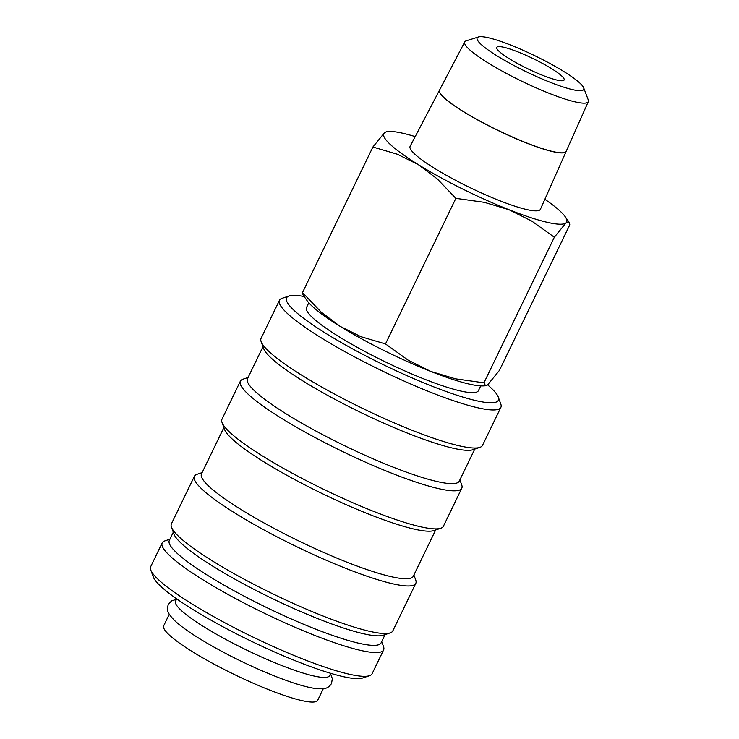 <?xml version="1.0" encoding="UTF-8"?>
<svg xmlns="http://www.w3.org/2000/svg" width="739" height="739" viewBox="0 0 739 739"><rect width="100%" height="100%" fill="white"/><g stroke="black" fill="none" stroke-linecap="round" stroke-linejoin="round"><path stroke-width="1.11" d="M330.545 673.719L332.338 678.651L331.543 683.446C329.659 686.503 327.229 688.212 324.255 688.554L315.95 688.563C309.918 687.787 302.242 685.847 292.903 682.744A85.539 13.117 -154.2 0 1 192.824 634.358C185.11 629.305 179.087 624.751 174.773 620.705C166.404 612.012 166.774 609.924 168.27 604.52L171.54 600.918L176.519 599.264M304.154 296.524A117.621 18.032 25.8 0 0 289.078 295.988L282.076 298.325A122.97 18.854 25.8 0 0 279.462 300.311A122.97 18.854 25.8 0 0 286.954 313.059A122.97 18.854 25.8 0 0 406.921 382.34A122.97 18.854 25.8 0 0 500.885 407.355A122.97 18.854 25.8 0 0 500.811 404.067L498.308 397.129A117.621 18.032 25.8 0 0 491.204 388.077A117.621 18.032 25.8 0 0 487.583 384.843M289.078 295.988A117.621 18.032 25.8 0 0 293.734 310.075A117.621 18.032 25.8 0 0 416.611 379.864A117.621 18.032 25.8 0 0 498.308 397.129M279.462 300.311L261.07 338.37A122.97 18.854 25.8 0 0 261.135 341.649A122.97 18.854 25.8 0 0 268.553 351.108A122.97 18.854 25.8 0 0 379.938 416.547A122.97 18.854 25.8 0 0 479.87 447.391A122.97 18.854 25.8 0 0 482.484 445.405L500.885 407.355M261.135 341.649L263.647 348.586A117.621 18.032 25.8 0 0 270.742 357.639A117.621 18.032 25.8 0 0 377.278 420.232A117.621 18.032 25.8 0 0 472.877 449.737L479.87 447.391M262.973 346.72L247.482 378.747A117.621 18.032 25.8 0 0 254.65 390.94A117.621 18.032 25.8 0 0 369.398 457.21A117.621 18.032 25.8 0 0 459.279 481.126L474.761 449.1M248.101 377.481L242.983 379.19A122.97 18.854 25.8 0 0 240.369 381.176A122.97 18.854 25.8 0 0 247.861 393.924A122.97 18.854 25.8 0 0 367.828 463.205A122.97 18.854 25.8 0 0 461.792 488.211A122.97 18.854 25.8 0 0 461.727 484.932L459.889 479.86M240.369 381.176L221.977 419.225A122.97 18.854 25.8 0 0 222.042 422.514A122.97 18.854 25.8 0 0 229.469 431.973A122.97 18.854 25.8 0 0 340.845 497.402A122.97 18.854 25.8 0 0 440.786 528.256A122.97 18.854 25.8 0 0 443.4 526.27L461.792 488.211M222.042 422.514L224.554 429.451A117.621 18.032 25.8 0 0 231.658 438.504A117.621 18.032 25.8 0 0 338.194 501.088A117.621 18.032 25.8 0 0 433.784 530.593L440.786 528.256M223.88 427.576L201.498 473.875A117.621 18.032 25.8 0 0 208.657 486.068A117.621 18.032 25.8 0 0 323.414 552.338A117.621 18.032 25.8 0 0 413.286 576.263L435.668 529.965M202.107 472.609L196.999 474.318A122.97 18.854 25.8 0 0 194.385 476.304A122.97 18.854 25.8 0 0 201.876 489.052A122.97 18.854 25.8 0 0 321.844 558.333A122.97 18.854 25.8 0 0 415.808 583.348A122.97 18.854 25.8 0 0 415.734 580.06L413.905 574.997M194.385 476.304L171.393 523.868A122.97 18.854 25.8 0 0 171.457 527.156A122.97 18.854 25.8 0 0 178.875 536.616A122.97 18.854 25.8 0 0 290.261 602.045A122.97 18.854 25.8 0 0 390.192 632.898A122.97 18.854 25.8 0 0 392.806 630.912L415.808 583.348M171.457 527.156L173.97 534.094A117.621 18.032 25.8 0 0 181.064 543.147A117.621 18.032 25.8 0 0 287.6 605.731A117.621 18.032 25.8 0 0 383.199 635.235L390.192 632.898M173.295 532.219L169.305 540.468A117.621 18.032 25.8 0 0 176.473 552.661A117.621 18.032 25.8 0 0 291.221 618.931A117.621 18.032 25.8 0 0 381.102 642.856L385.084 634.607M169.915 539.202L164.806 540.911A122.97 18.854 25.8 0 0 162.192 542.897A122.97 18.854 25.8 0 0 169.684 555.645A122.97 18.854 25.8 0 0 289.651 624.926A122.97 18.854 25.8 0 0 383.615 649.932A122.97 18.854 25.8 0 0 383.541 646.653L381.712 641.581M162.192 542.897L150.701 566.684A122.97 18.854 25.8 0 0 150.765 569.963A122.97 18.854 25.8 0 0 158.183 579.422A122.97 18.854 25.8 0 0 269.569 644.861A122.97 18.854 25.8 0 0 369.5 675.705A122.97 18.854 25.8 0 0 372.114 673.719L383.615 649.932M150.765 569.963L153.278 576.9A117.621 18.032 25.8 0 0 160.372 585.953A117.621 18.032 25.8 0 0 266.908 648.546A117.621 18.032 25.8 0 0 362.498 678.051L369.5 675.705M176.704 598.867L175.596 601.158A85.539 13.117 25.8 0 0 180.806 610.026A85.539 13.117 25.8 0 0 264.266 658.218A85.539 13.117 25.8 0 0 329.631 675.622L330.73 673.331M415.207 136.613A101.585 15.574 25.8 0 0 388.982 131.487L386.728 131.607L384.529 132.724L372.89 147.024L397.333 154.229L418.283 164.612L437.312 178.958L455.871 198.357L484.331 202.338L509.005 209.728L531.757 221.081L554.333 237.247L565.972 222.956A101.585 15.574 25.8 0 0 565.159 216.656A101.585 15.574 25.8 0 0 560.522 211.52A101.585 15.574 25.8 0 0 544.855 199.29M388.982 131.487A101.585 15.574 25.8 0 0 384.529 132.724A101.585 15.574 25.8 0 0 389.98 144.16A101.585 15.574 25.8 0 0 418.283 164.612A101.585 15.574 25.8 0 0 509.005 209.728A101.585 15.574 25.8 0 0 565.972 222.956L569.206 222.347L569.806 224.804L499.435 370.387L487.795 384.677L485.597 385.795L483.953 382.83L455.492 378.839L430.819 371.449A101.585 15.574 25.8 0 0 483.343 385.915L485.597 385.795M302.51 292.598L303.11 295.055L307.156 300.745A101.585 15.574 25.8 0 0 311.803 305.881A101.585 15.574 25.8 0 0 340.097 326.342A101.585 15.574 25.8 0 0 430.819 371.449L408.067 360.105L385.49 343.931L361.048 336.725L340.097 326.342L321.068 311.997L302.51 292.598L372.89 147.024M480.729 385.906L478.438 390.635A95.488 14.641 -154.2 0 1 405.48 371.218A95.488 14.641 -154.2 0 1 312.32 317.419A95.488 14.641 -154.2 0 1 306.5 307.516L308.791 302.787M478.466 36.95L466.244 40.83A68.625 10.522 25.8 0 0 464.739 41.911A68.625 10.522 25.8 0 0 468.896 49.07A68.625 10.522 25.8 0 0 535.997 87.802A68.625 10.522 25.8 0 0 588.299 101.649A68.625 10.522 25.8 0 0 588.216 99.793L583.662 87.802A59.185 9.071 25.8 0 0 580.115 83.313A59.185 9.071 25.8 0 0 526.639 51.878A59.185 9.071 25.8 0 0 478.466 36.95A59.185 9.071 25.8 0 0 480.756 44.063A59.185 9.071 25.8 0 0 542.712 79.23A59.185 9.071 25.8 0 0 583.662 87.802M566.194 151.329A70.344 10.789 -154.2 0 1 566.176 151.375L540.412 209.285A72.348 11.094 -154.2 0 1 485.264 194.68A72.348 11.094 -154.2 0 1 414.524 153.851A72.348 11.094 -154.2 0 1 410.136 146.304L439.511 90.149A70.344 10.789 -154.2 0 1 439.539 90.103M566.176 151.375A70.344 10.789 -154.2 0 1 512.552 137.186A70.344 10.789 -154.2 0 1 443.769 97.483A70.344 10.789 -154.2 0 1 439.511 90.149M464.739 41.911L439.557 90.056A70.344 10.789 25.8 0 0 443.816 97.391A70.344 10.789 25.8 0 0 512.598 137.094A70.344 10.789 25.8 0 0 566.213 151.283L588.299 101.649M499.019 51.277A37.421 5.736 -154.2 0 1 496.737 47.398A37.421 5.736 -154.2 0 1 525.337 55.009A37.421 5.736 -154.2 0 1 561.852 76.089A37.421 5.736 -154.2 0 1 564.134 79.969A37.421 5.736 -154.2 0 1 535.535 72.357A37.421 5.736 -154.2 0 1 499.019 51.277M169.268 614.238L163.698 625.776A85.539 13.117 25.8 0 0 168.908 634.644A85.539 13.117 25.8 0 0 252.359 682.845A85.539 13.117 25.8 0 0 317.724 700.239L323.303 688.702M385.49 343.931L455.871 198.357M483.953 382.83L554.333 237.247M565.159 216.656L569.206 222.347"/></g></svg>
